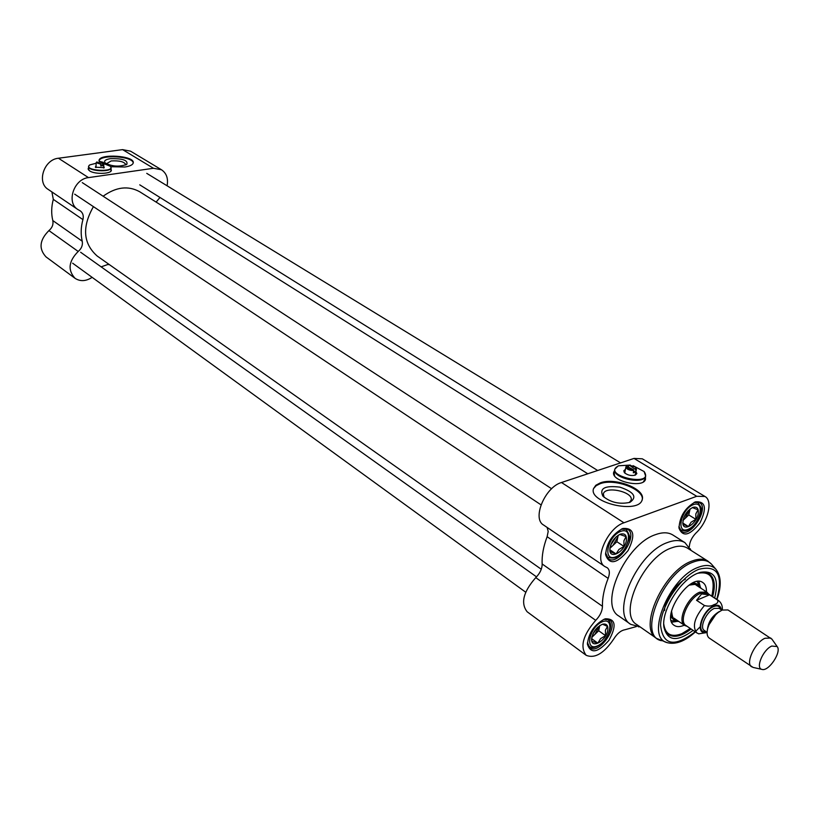 <?xml version="1.0" encoding="UTF-8"?>
<svg xmlns="http://www.w3.org/2000/svg" width="819" height="819" viewBox="0 0 819 819"><rect width="100%" height="100%" fill="white"/><g stroke="black" fill="none" stroke-linecap="round" stroke-linejoin="round"><path stroke-width="1.23" d="M541.277 569.256L97.154 255.999C83.118 243.509 81.869 227.058 93.417 206.644M103.122 196.222C116.073 186.906 128.286 185.432 139.773 191.8L587.786 473.781M96.837 161.967L96.161 162.705L100.809 164.22L96.898 161.916C96.335 162.868 97.563 163.431 100.583 163.626M99.15 162.735L99.447 161.374L102.825 163.943L103.829 163.176L103.337 162.49M102.825 163.943L102.764 165.694L100.747 165.97L100.809 164.22M100.798 164.455L102.764 165.694M99.447 161.374L103.194 162.295L102.6 163.35M92.137 277.354C85.944 281.337 80.262 281.664 75.061 278.327C67.547 270.137 68.591 261.179 78.204 251.464C81.572 248.577 82.914 245.168 82.238 241.226L52.815 220.577C51.167 213.841 51.331 206.767 53.307 199.375L82.924 219.605C83.814 215.817 82.944 212.909 80.293 210.892L77.856 209.51C66.032 202.59 73.833 178.952 88.493 177.61L58.446 158.241C43.98 159.429 36.476 182.535 48.208 189.424L77.856 209.51M82.238 241.226C80.62 234.367 80.856 227.16 82.924 219.605M109.429 264.66L107.739 264.517L101.146 266.861M88.493 177.61L153.46 168.274L161.486 169.768L130.549 151.167L122.594 149.631L58.446 158.241M99.232 161.609L99.038 160.585C98.935 153.296 134.736 155.63 133.251 162.786C132.883 164.783 130.088 166.196 124.897 167.004L110.749 166.738M111.046 169.185L111.353 170.209C111.599 173.976 94.758 174.539 89.65 170.905L88.135 168.816L88.513 167.956M88.165 169.205L88.493 168.601M111.015 169.84L111.302 170.475M52.815 220.577C53.522 224.457 52.232 227.795 48.925 230.589C39.507 240.039 38.554 248.822 46.059 256.931L75.061 278.327M51.904 191.933L53.307 199.375M161.486 169.768C166.544 173.218 168.407 178.562 167.086 185.78M159.971 197.461L156.132 202.088M133.221 163.012C133.18 156.153 99.703 154.156 99.048 161.005M106.357 163.82L111.159 160.944C119.41 160.483 124.304 161.712 125.829 164.639L125.757 164.957M110.309 158.671C105.313 159.51 103.614 160.944 105.19 162.961C112.121 166.605 119.339 167.076 126.832 164.353C128.102 160.268 122.594 158.374 110.309 158.671M89.455 165.11L88.565 166.431C87.602 171.181 111.251 172.604 111.097 167.793L110.319 166.277M103.818 163.667L110.258 166.206C116.441 172.84 82.402 170.792 89.66 164.957L96.14 163.247M110.995 170.495L110.698 171.345M88.708 170.147L88.565 166.554M96.048 165.725L95.362 167.178L104.238 167.711L103.726 166.144M103.675 167.291L103.849 167.936M95.803 167.496L96.007 166.861M708.64 594.082L706.858 592.117L699.815 592.168C687.735 596.519 676.607 621.191 684.715 625.481L687.161 626.34M771.948 639.199L727.968 609.95L722.112 610.053L718.068 612.571C713.175 616.748 709.766 621.887 707.831 627.999C706.5 632.995 706.981 636.363 709.274 638.103L753.101 667.424M698.699 633.824L707.084 632.555M696.549 600.296L701.586 593.97L709.582 594.809L717.495 599.989C718.519 602.18 717.321 603.736 713.902 604.657C711.476 606.234 708.322 606.531 704.463 605.528L696.549 600.296L709.582 594.809M722.317 609.971C722.655 605.855 721.324 602.671 718.335 600.419L707.381 593.253L700.562 593.304C688.881 597.522 678.122 621.375 685.953 625.521L696.785 632.872C691.983 626.474 694.543 617.352 704.463 605.528M770.802 638.032L764.997 638.267C754.954 642.311 745.136 663.451 751.678 666.84M771.754 646.068C763.011 649.631 755.19 668.386 761.967 669.399C768.683 671.795 781.991 651.75 777.139 646.539L771.754 646.068M688.062 510.79L683.804 517.567M689.997 509.008L685.022 518.509L683.056 520.075M692.362 507.575L698.034 509.827L695.833 513.902L695.894 519.338L691.041 522.246L688.421 526.535L683.015 524.252L682.79 522.502M698.116 514.24C698.986 508.64 697.245 506.347 692.905 507.36C686.557 510.892 683.2 516.246 682.841 523.433C683.466 531.92 696.232 524.17 698.116 514.24M695.894 519.338L688.748 514.936L690.079 508.957M682.974 520.474L688.748 514.936M688.421 526.535L682.841 523.065M616.216 536.742L610.575 545.28M618.089 535.288L617.884 536.844L612.94 545.464L609.981 547.573M619.696 534.408L626.044 536.609L623.904 540.786L624.006 546.427L618.939 549.436L616.093 553.931L610.124 551.648L609.817 550.143C610.073 559.766 624.447 551.822 626.259 541.154C627.037 535.36 625.061 533.026 620.341 534.152C613.902 537.571 610.39 542.905 609.817 550.143M624.006 546.427L616.881 541.738L618.222 535.206M609.868 548.361L616.881 541.738M616.093 553.931L609.868 549.795M597.737 627.159L592.782 634.172M599.723 625.583L594.829 634.449L591.953 636.588M602.538 624.211C596.037 627.354 592.383 632.544 591.594 639.762C591.676 649.017 605.978 640.816 607.708 630.62C608.425 625.542 606.705 623.402 602.538 624.211L607.452 626.392L605.415 630.261L605.538 635.657L600.603 638.615L597.809 643.12L591.922 641.359L591.605 638.636L597.809 643.12M605.538 635.657L598.689 630.743L599.743 625.562M591.779 637.397L598.689 630.743M670.792 616.779L675.225 621.396L678.756 621.426M700.88 588.206L699.446 584.909L693.529 582.647M706.459 591.85C706.572 587.264 705.302 584.121 702.651 582.422C689.557 572.911 660.247 617.065 674.17 625.337C676.637 627.026 679.862 627.037 683.824 625.378L684.264 625.173M713.288 583.834C712.97 579.043 711.424 575.583 708.63 573.443C713.779 577.815 714.874 585.411 711.906 596.212M668.12 634.275C671.17 636.035 674.958 636.128 679.504 634.571M707.913 561.138L687.51 548.167C683.292 545.597 677.917 545.526 671.396 547.972C643.161 557.258 617.71 614.322 636.783 624.58L656.613 638.431C637.684 628.316 663.625 570.7 691.86 561.097C698.382 558.578 703.736 558.599 707.913 561.138L711.537 564.199C707.288 559.776 701.146 559.08 693.12 562.131C662.858 572.461 637.489 635.196 660.841 640.56L661.302 640.714M690.233 548.73L690.919 550.337L684.981 542.68C680.456 539.936 674.713 539.854 667.751 542.434C637.499 552.262 610.298 613.339 630.753 624.365L639.905 626.822M684.981 542.68L672.819 534.971C668.273 532.207 662.52 532.094 655.558 534.633C625.306 544.266 598.402 604.975 618.959 616.103L630.753 624.365M689.301 547.031L689.301 546.744C689.639 541.881 691.871 537.305 695.996 532.995C707.954 521.938 713.267 500.716 704.954 496.468L696.723 496.294L623.955 522.778C607.493 527.835 593.417 560.421 604.883 566.553L607.258 567.772C609.705 569.758 609.991 573.29 608.138 578.378C604.146 588.595 602.241 597.89 602.446 606.285L542.158 563.974C542.137 568.775 540.008 573.32 535.759 577.62C523.331 591.789 520.464 603.163 527.139 611.762L586.189 655.313C579.78 646.785 582.944 635.124 595.71 620.352C600.051 615.847 602.293 611.169 602.446 606.285M586.189 655.313C594.901 658.814 604.115 653.316 613.851 638.851C617.209 633.507 620.894 630.476 624.917 629.75L636.312 626.586M547.123 527.426L548.198 531.449L547.123 536.701C543.386 546.621 541.728 555.722 542.158 563.974M604.883 566.553L543.529 524.989C531.838 518.632 545.096 487.039 561.496 482.514L634.019 458.425L696.723 496.294M600.307 482.872C615.304 477.016 646.304 489.291 642.168 499.692C639.035 514.496 588.062 502.712 593.55 488.574L595.812 485.268L600.307 482.872M645.454 477.098L645.495 479.299C643.509 488.738 610.247 481.101 613.769 472.072L614.557 470.649M645.28 477.927L645.454 479.422M613.646 472.768L614.383 471.478M714.67 598.024C719.461 578.49 714.608 569.952 700.122 572.379L697.972 573.146C680.794 579.381 661.342 610.114 663.881 626.975C667.28 641.154 677.026 642.291 693.12 630.384M697.911 573.177L704.32 572.225L709.1 573.72C714.526 577.733 715.704 585.39 712.632 596.693M691.103 629.012C681.92 636.168 674.436 638.042 668.642 634.664L665.059 630.169L663.748 624.467M704.954 496.468L642.321 458.814L634.019 458.425M621.304 529.166L627.764 529.391C638.554 535.36 618.222 566.267 608.415 558.814L605.61 552.938M622.778 528.531C612.274 534.203 606.551 542.936 605.62 554.729C609.346 565.212 616.83 563.841 628.05 550.603C635.749 535.063 634.029 527.702 622.88 528.49L622.778 528.531M694.082 502.467L699.539 502.641C709.694 507.852 690.796 538.022 681.541 531.388L678.931 526.586M695.454 501.873C685.083 507.739 679.606 516.523 679.023 528.235C682.851 537.397 689.844 535.585 700.01 522.798C707.063 508.108 705.568 501.126 695.546 501.842L695.454 501.873M603.92 619.338L609.551 619.86C619.481 625.859 598.802 655.272 589.844 647.86L587.469 642.628M604.135 619.246C594.041 624.999 588.482 633.353 587.448 644.328C590.734 654.084 597.88 652.774 608.886 640.397C616.82 625.849 615.663 618.652 605.436 618.785L604.135 619.246M641.994 500.542C646.13 490.131 615.141 477.856 600.143 483.712L596.16 485.708L593.55 488.574M629.76 502.385L629.985 502.303C637.397 497.031 634.029 491.973 619.901 487.141C604.934 485.339 599.242 488.319 602.825 496.079C610.431 502.446 619.41 504.555 629.76 502.385M604.094 497.317L603.357 493.918C605.098 485.411 634.172 492.024 631.091 500.266L629.197 502.579M626.422 466.093L625.941 466.769C626.402 469.174 629.002 470.444 633.763 470.567L633.384 469.707L626.422 466.093M628.368 466.646L629.227 465.09L635.964 469.83L636.435 469.154L635.677 467.373M635.964 469.83L635.503 472.051L633.302 472.798L633.763 470.567M633.681 470.945L635.503 472.051M629.227 465.09L635.524 467.178L635.585 468.97M633.384 469.707C628.521 469.328 626.402 468.038 627.026 465.837M617.987 466.062L614.854 469.123C611.445 477.856 643.744 485.257 645.659 476.126L644.082 471.498M633.107 465.673L644.133 471.56C655.261 487.991 599.836 475.327 618.642 465.776L630.313 465.09M645.024 479.176L643.345 481.859M614.629 475.839L614.137 472.727L614.741 469.676M625.409 469.389L623.812 470.761L624.365 472.624C627.487 475.225 631.132 476.064 635.309 475.122L636.854 473.597L635.933 471.59M635.575 473.341L635.001 475.225M624.836 473.106L625.051 471.15M153.46 168.274L122.594 149.631M48.925 230.589L78.204 251.464M719.655 611.404L719.225 611.578C712.202 615.837 708.251 621.918 707.381 629.831M708.998 624.754L715.591 614.854M707.094 632.34L704.35 630.487C699.037 627.692 706.449 611.363 714.403 608.404L719.051 608.333L721.846 610.165M720.525 609.305C719.614 606.091 717.321 605.19 713.646 606.603C702.661 610.739 695.413 633.875 705.783 631.449M706.5 631.94C694.42 636.302 701.535 610.575 713.81 605.896C718.13 604.299 720.618 605.589 721.263 609.776M718.335 600.419L717.495 599.989M641.912 478.91L641.779 479.453M693.406 504.627C705.671 499.999 700.01 524.897 687.868 529.432C675.552 534.357 681.07 509.142 693.406 504.627M679.412 528.634L680.773 529.954C685.401 531.173 688.881 532.37 697.501 520.649C703.224 507.34 701.801 508.957 697.901 502.6L696.15 501.986M620.822 531.326C634.049 526.412 628.664 552.088 615.571 556.91C602.293 562.151 607.503 536.138 620.822 531.326M606.101 555.661L607.678 557.319C618.11 559.991 619.277 554.596 624.682 549.477L629.115 539.26C630.405 537.858 629.401 534.541 626.095 529.309L623.996 528.552M602.272 621.795C615.243 616.42 610.155 640.663 597.317 645.945C584.295 651.627 589.209 627.078 602.272 621.795M587.837 644.87L589.158 646.355C592.157 649.006 596.826 647.583 603.183 642.096C611.128 631.254 612.704 623.791 607.923 619.707L606.142 618.949M699.416 587.254C697.686 583.773 694.502 582.913 689.864 584.674L689.649 584.756M671.252 612.387C671.355 617.495 673.372 620.178 677.313 620.444M663.748 624.109C665.345 634.479 671.406 637.673 681.899 633.66L690.294 628.47M711.813 596.15C715.714 578.439 710.964 570.823 697.573 573.32M671.181 620.495L675.225 621.396M700.01 585.78L698.863 581.429M671.734 622.184L676.187 621.56M712.028 564.772L715.867 569.225C711.813 565.008 705.937 564.363 698.249 567.321C669.277 577.313 644.84 637.499 667.147 642.628L667.628 642.782M547.123 536.701L608.138 578.378M561.496 482.514L623.955 522.778M716.758 599.385C723.453 574.784 717.485 564.752 698.873 569.287C681.183 576.115 661.128 605.292 660.564 625.061C662.786 645.413 674.324 647.665 695.177 631.787M695.454 631.541L700.061 626.934M535.759 577.62L595.71 620.352M103.655 168.018L103.829 163.176M95.987 167.598L96.161 162.756M110.985 170.628L111.097 167.793M671.56 610.943C672.225 616.4 673.023 618.816 673.955 618.161L684.715 625.481M695.976 585.001L706.858 592.117M698.883 633.886L696.785 632.872M777.139 646.539L771.754 638.912M761.967 669.399L752.856 667.362M682.79 522.604L682.841 523.433M679.678 529.269L680.773 529.954M696.836 501.955L697.901 502.6M606.439 556.49L607.678 557.319M624.897 528.531L626.095 529.309M591.594 638.738L591.594 639.762M588.083 645.567L589.158 646.355M606.869 618.959L607.923 619.707M699.446 584.909L697.102 581.572M685.36 579.309C677.702 582.094 664.475 599.733 664.578 610.524M690.386 628.531L681.715 633.926C676.34 636.24 671.815 636.363 668.13 634.275M688.441 585.605L689.547 585.094C694.676 584.244 696.836 584.223 696.027 585.032M695.382 631.92C684.971 641.308 675.562 644.87 667.147 642.628L656.613 638.431M639.987 626.822L638.4 626.811M613.769 472.072L613.656 472.635M663.81 625.173L663.881 626.975M698.433 573.013L700.122 572.379M605.61 553.071L605.62 554.729M621.355 529.146L622.88 528.49M678.931 526.597L679.023 528.235M694.164 502.426L695.546 501.842M587.469 642.649L587.448 644.328M603.982 619.307L605.436 618.785M635.216 475.061L636.435 469.154M624.702 472.87L625.9 466.963M635.524 467.178L635.994 467.7M644.901 479.739L645.659 476.126M716.963 599.518C721.631 586.209 721.263 576.115 715.867 569.225M603.255 494.441L603.357 493.918M74.683 194.154L541.001 504.842M82.279 182.627L551.627 488.738M139.742 184.838L597.665 470.505M146.744 173.352L620.556 462.899M72.645 263.196L525.696 592.209M80.631 252.252L536.527 576.863"/></g></svg>
